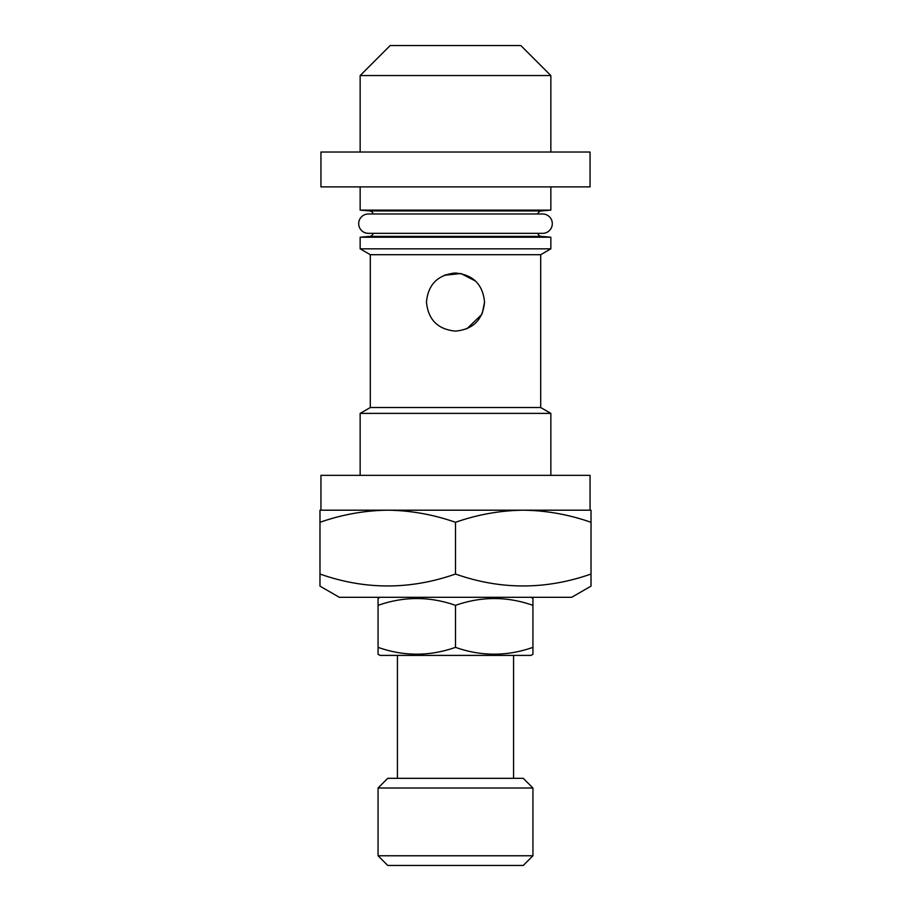 <?xml version="1.0" encoding="UTF-8"?>
<svg xmlns="http://www.w3.org/2000/svg" width="911" height="911" viewBox="0 0 911 911"><rect width="100%" height="100%" fill="white"/><g stroke="black" fill="none" stroke-linecap="round" stroke-linejoin="round"><path stroke-width="1.37" d="M378.065 855.771L387.744 865.45L523.256 865.45L532.935 855.771L532.935 788.015L378.065 788.015L378.065 855.771L532.935 855.771M378.065 788.015L387.744 778.324L523.256 778.324L532.935 788.015M320.945 186.88L590.055 186.88L590.055 152.035L320.945 152.035L320.945 186.88M397.424 778.324L397.424 655.396M513.576 778.324L513.576 655.396M380.001 597.309L378.065 598.425L378.065 605.348C403.937 596.272 429.753 596.272 455.5 605.348C481.384 596.272 507.199 596.272 532.935 605.348L532.935 598.425L530.999 597.309M532.935 647.357C507.063 656.444 481.247 656.444 455.5 647.357C429.616 656.444 403.801 656.444 378.065 647.357L378.065 654.28L380.001 655.396L530.999 655.396L532.935 654.28L532.935 605.348M369.684 210.942L541.316 210.942L550.848 210.111L360.152 210.111L369.684 210.942A3.872 3.872 0 0 1 373.134 213.983M541.316 210.942A3.872 3.872 0 0 0 537.866 213.983M550.848 210.111L550.848 186.88M550.848 152.035L550.848 75.556L360.152 75.556L360.152 152.035M360.152 210.111L360.152 186.88M360.152 75.556L390.159 45.55L520.841 45.55L550.848 75.556M542.626 233.341A9.679 9.679 0 0 0 552.305 223.662A9.679 9.679 0 0 0 542.626 213.983L368.374 213.983A9.679 9.679 0 0 0 358.695 223.662A9.679 9.679 0 0 0 368.374 233.341L542.626 233.341M591.023 574.032C545.735 589.929 500.56 589.929 455.5 574.032C410.212 589.929 365.038 589.929 319.977 574.032L319.977 586.137L339.336 597.309L571.664 597.309L591.023 586.137L591.023 522.299C568.897 514.544 546.315 510.513 523.256 510.194L590.055 510.194L590.055 475.348L320.945 475.348L320.945 510.194L387.744 510.194C364.639 510.513 342.046 514.556 319.977 522.299L319.977 510.194L523.256 510.194C500.162 510.513 477.569 514.556 455.5 522.299C433.374 514.544 410.793 510.513 387.744 510.194M444.557 275.168L453.576 273.095M484.538 302.076C482.83 284.414 473.151 274.735 455.489 273.027C437.838 274.746 428.159 284.426 426.462 302.076C428.181 319.727 437.849 329.406 455.489 331.114C473.162 329.395 482.853 319.715 484.538 302.076L482.306 313.236M475.576 281.089L460.932 273.539L444.317 275.27M550.848 475.348L550.848 413.389L360.152 413.389L360.152 475.348M360.152 413.389L370.31 407.524L540.69 407.524L550.848 413.389M540.69 407.524L540.69 254.704L550.848 248.828L550.848 237.213L360.152 237.213L360.152 248.828L550.848 248.828M370.31 407.524L370.31 254.704L540.69 254.704M370.31 254.704L360.152 248.828M373.134 233.341A3.872 3.872 0 0 1 369.684 236.382L360.152 237.213M537.866 233.341A3.872 3.872 0 0 0 541.316 236.382L550.848 237.213M466.774 328.837L481.737 314.523M319.977 522.299L319.977 578.132M523.256 510.194L591.023 510.194L591.023 522.299M455.5 574.032L455.5 522.299M378.065 647.357L378.065 605.348M455.5 647.357L455.5 605.348M369.684 236.382L541.316 236.382"/></g></svg>

